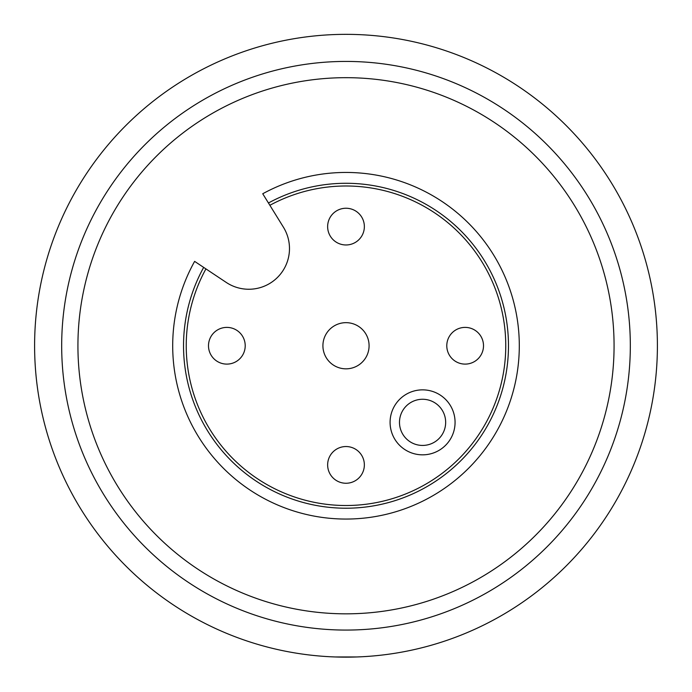 <?xml version="1.0" encoding="UTF-8"?>
<svg xmlns="http://www.w3.org/2000/svg" width="692" height="692" viewBox="0 0 692 692"><rect width="100%" height="100%" fill="white"/><g stroke="black" fill="none" stroke-linecap="round" stroke-linejoin="round"><path stroke-width="1.04" d="M422.578 399.267A23.087 23.087 0 0 1 442.569 433.893A23.087 23.087 0 0 1 402.58 433.893A23.087 23.087 0 0 1 422.578 399.267M422.578 389.856A32.498 32.498 0 0 1 450.717 438.598A32.498 32.498 0 0 1 394.44 438.598A32.498 32.498 0 0 1 422.578 389.856M335.17 656.959L356.83 656.959M34.6 345.749A311.4 311.4 0 0 1 501.7 76.068A311.4 311.4 0 0 1 501.7 615.43A311.4 311.4 0 0 1 34.6 345.749M77.928 345.749A268.072 268.072 0 0 1 346 77.677A268.072 268.072 0 0 1 614.072 345.749A268.072 268.072 0 0 1 346 613.83A268.072 268.072 0 0 1 77.928 345.749M630.326 345.749A284.325 284.325 0 0 0 203.837 99.518A284.325 284.325 0 0 0 203.837 591.98A284.325 284.325 0 0 0 630.326 345.749M346 322.662A23.087 23.087 0 0 1 365.99 357.297A23.087 23.087 0 0 1 326.01 357.297A23.087 23.087 0 0 1 346 322.662M269.871 205.299L283.391 227.158A40.681 40.681 0 0 1 226.241 282.423L194.625 261.377A173.303 173.303 0 0 0 316.348 516.5A173.303 173.303 0 0 0 516.959 317.351A173.303 173.303 0 0 0 262.735 193.76L269.871 205.299A159.765 159.765 0 0 1 503.62 319.687A159.765 159.765 0 0 1 319.133 503.24A159.765 159.765 0 0 1 205.931 268.903M268.444 202.99A162.473 162.473 0 0 1 506.293 319.22A162.473 162.473 0 0 1 318.579 505.887A162.473 162.473 0 0 1 203.673 267.397M346 446.539A18.355 18.355 0 0 1 361.899 474.072A18.355 18.355 0 0 1 330.101 474.072A18.355 18.355 0 0 1 346 446.539M446.79 345.749A18.355 18.355 0 0 1 474.323 329.85A18.355 18.355 0 0 1 474.323 361.648A18.355 18.355 0 0 1 446.79 345.749M346 244.968A18.355 18.355 0 0 1 330.101 217.426A18.355 18.355 0 0 1 361.899 217.426A18.355 18.355 0 0 1 346 244.968M245.21 345.749A18.355 18.355 0 0 1 217.677 361.648A18.355 18.355 0 0 1 217.677 329.85A18.355 18.355 0 0 1 245.21 345.749"/></g></svg>
